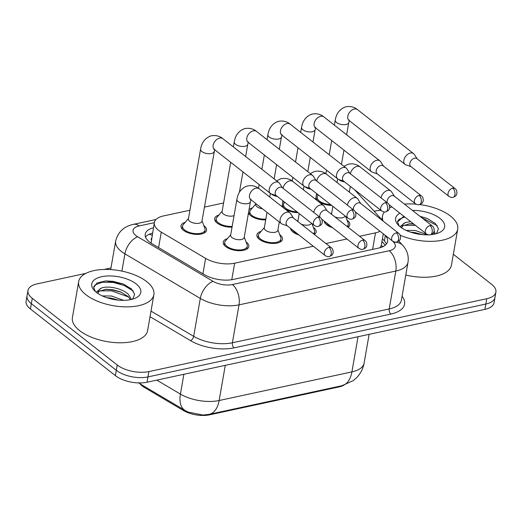 <?xml version="1.0" encoding="UTF-8"?>
<svg xmlns="http://www.w3.org/2000/svg" width="522" height="522" viewBox="0 0 522 522"><rect width="100%" height="100%" fill="white"/><g stroke="black" fill="none" stroke-linecap="round" stroke-linejoin="round"><path stroke-width="0.78" d="M246.025 241.875A12.978 6.055 -170.1 0 1 246.345 242.123A12.978 6.055 -170.1 0 1 248.798 246.58A12.978 6.055 -170.1 0 1 239.52 250.717A12.978 6.055 -170.1 0 1 225.687 246.573A12.978 6.055 -170.1 0 1 223.233 242.117A12.978 6.055 -170.1 0 1 227.435 238.632M279.688 234.619A12.978 6.055 -170.1 0 1 280.014 234.861A12.978 6.055 -170.1 0 1 282.467 239.317A12.978 6.055 -170.1 0 1 273.182 243.454A12.978 6.055 -170.1 0 1 259.349 239.317A12.978 6.055 -170.1 0 1 256.896 234.854A12.978 6.055 -170.1 0 1 261.098 231.37M313.357 227.357A12.978 6.055 -170.1 0 1 313.676 227.599A12.978 6.055 -170.1 0 1 316.13 232.062A12.978 6.055 -170.1 0 1 314.355 234.463M298.943 234.985A12.978 6.055 -170.1 0 1 293.018 232.055A12.978 6.055 -170.1 0 1 290.539 228.388M347.019 220.101A12.978 6.055 -170.1 0 1 347.339 220.343A12.978 6.055 -170.1 0 1 349.792 224.799A12.978 6.055 -170.1 0 1 348.024 227.2M332.605 227.722A12.978 6.055 -170.1 0 1 326.681 224.799A12.978 6.055 -170.1 0 1 324.201 221.126M203.795 225.582A12.978 6.055 -170.1 0 1 204.115 225.824A12.978 6.055 -170.1 0 1 206.568 230.287A12.978 6.055 -170.1 0 1 197.29 234.417A12.978 6.055 -170.1 0 1 183.457 230.28A12.978 6.055 -170.1 0 1 181.003 225.824A12.978 6.055 -170.1 0 1 185.206 222.339M232.049 227.135A12.978 6.055 -170.1 0 1 217.119 223.018A12.978 6.055 -170.1 0 1 214.666 218.561A12.978 6.055 -170.1 0 1 218.868 215.077M265.711 219.873A12.978 6.055 -170.1 0 1 250.788 215.762A12.978 6.055 -170.1 0 1 248.485 212.878M297.971 212.637A12.978 6.055 -170.1 0 1 284.451 208.5A12.978 6.055 -170.1 0 1 282.148 205.616M331.64 205.381A12.978 6.055 -170.1 0 1 318.113 201.244A12.978 6.055 -170.1 0 1 315.81 198.36M382.88 220.878A22.903 10.681 9.9 0 0 382.352 220.264L355.156 190.354A22.903 10.681 9.9 0 0 354.294 189.486M189.923 210.235L163.484 215.938A22.903 10.681 9.9 0 0 154.336 222.522L151.067 243.272M139.811 383.579A20.612 9.611 9.9 0 0 144.581 387.559L183.379 410.494A20.612 9.611 9.9 0 0 209.518 414.84L339.143 386.887A20.612 9.611 9.9 0 0 343.717 385.275M379.983 247.741L381.262 245.542L383.305 233.83M351.743 187.483A22.903 10.681 9.9 0 0 350.269 186.563M359.573 236.264L375.488 232.832A22.903 10.681 9.9 0 0 380.081 231.298M154.336 222.522A22.903 10.681 9.9 0 0 161.272 232.16L205.616 258.377A22.903 10.681 9.9 0 0 234.652 263.199L313.298 246.24M325.904 243.526L346.96 238.985M223.586 202.98L204.415 207.11M282.67 202.614A12.978 6.055 -170.1 0 1 283.87 201.577M249.007 209.877A12.978 6.055 -170.1 0 1 252.537 207.821M316.339 195.352A12.978 6.055 -170.1 0 1 317.533 194.315M453.337 254.279L491.574 284.275A22.903 10.681 -170.1 0 1 495.9 292.144A22.903 10.681 -170.1 0 1 486.752 298.728L148.887 371.586A22.903 10.681 -170.1 0 1 117.241 364.995L32.286 298.343L31.359 303.667A22.903 10.681 -170.1 0 1 27.027 295.798A22.903 10.681 -170.1 0 0 31.359 303.667L116.315 370.313L31.359 303.667L30.426 308.985A22.903 10.681 -170.1 0 1 26.1 301.116L27.96 290.473A22.903 10.681 -170.1 0 1 37.101 283.89L85.843 273.378M148.887 371.586L147.961 376.91A22.903 10.681 -170.1 0 1 116.315 370.313A22.903 10.681 -170.1 0 0 147.961 376.91L485.825 304.052L147.961 376.91L147.028 382.228A22.903 10.681 -170.1 0 1 115.388 375.638L30.426 308.985M495.9 292.144L494.973 297.462A22.903 10.681 -170.1 0 1 485.825 304.052A22.903 10.681 -170.1 0 0 494.973 297.462L494.04 302.786A22.903 10.681 -170.1 0 1 484.899 309.37L147.028 382.228M156.802 380.12L180.423 394.084A26.72 14.87 -59.4 0 0 185.056 410.436L188.227 412.08L202.934 415.068L209.126 414.357A26.72 15.503 -102.2 0 0 219.142 400.518L351.913 371.886A26.72 15.503 77.8 0 1 341.897 385.725L209.126 414.357M374.124 211.214L374.972 211.032A22.903 10.681 -170.1 0 1 380.884 210.346M104.054 269.45L110.964 267.962M32.286 298.343A22.903 10.681 -170.1 0 1 27.96 290.473M153.416 227.801A22.903 10.681 9.9 0 0 145.233 234.163A22.903 10.681 9.9 0 0 152.17 243.8L204.272 274.598A22.903 10.681 9.9 0 0 233.308 279.427L378.45 248.126A22.903 10.681 9.9 0 0 387.592 241.542A22.903 10.681 9.9 0 0 385.314 235.559L384.818 235.011M145.501 236.949A22.903 10.681 -170.1 0 1 152.489 233.125M382.45 238.75L384.388 240.883A22.903 10.681 -170.1 0 1 386.391 244.074M318.42 195.006L317.807 195.73A11.451 5.337 9.9 0 0 317.167 197.048A11.451 5.337 9.9 0 0 319.333 200.983A11.451 5.337 9.9 0 0 330.661 204.611M417.169 158.858L414.285 154.388A6.871 4.587 128.1 0 0 413.581 153.618A6.871 4.587 128.1 0 0 410.39 153.037A6.871 4.587 128.1 0 0 403.871 160.202A6.871 4.587 128.1 0 0 405.105 164.43A6.871 4.587 128.1 0 0 406.018 164.926L411.049 166.668M452.757 188.161A4.959 3.315 128.1 0 1 455.06 188.586L416.876 158.629A4.959 3.315 128.1 0 0 414.566 158.205A4.959 3.315 128.1 0 0 409.861 163.379A4.959 3.315 128.1 0 0 410.749 166.433L448.94 196.389C450.675 197.407 452.045 197.727 453.044 197.336A4.959 2.878 77.8 0 0 454.903 194.765A4.959 2.878 -102.2 0 0 452.757 188.161A4.959 3.315 128.1 0 0 448.522 191.855A4.959 3.315 128.1 0 0 448.94 196.389M326.198 222.692A11.451 5.337 9.9 0 0 327.894 224.532A11.451 5.337 9.9 0 0 330.609 226.156M332.866 206.347L331.64 213.407A6.871 3.204 9.9 0 0 331.829 214.496M394.443 196.279L391.552 191.809A6.871 4.587 128.1 0 0 390.854 191.039A6.871 4.587 128.1 0 0 387.657 190.458A6.871 4.587 128.1 0 0 381.145 197.623A6.871 4.587 128.1 0 0 381.099 197.903M432.333 226.006C435.087 227.853 434.017 232.662 433.58 232.368C433.482 233.073 432.399 233.869 430.317 234.756A4.959 2.878 77.8 0 0 432.177 232.186A4.959 2.878 -102.2 0 0 430.024 225.582A4.959 3.315 128.1 0 1 432.333 226.006L394.149 196.05A4.959 3.315 128.1 0 0 391.839 195.626A4.959 3.315 128.1 0 0 387.135 200.8A4.959 3.315 128.1 0 0 387.233 202.712M347.039 226.431A11.451 5.337 9.9 0 0 348.291 224.538A11.451 5.337 9.9 0 0 348.135 223.083L345.623 216.349M334.843 216.865A6.871 3.204 9.9 0 0 345.127 215.958M284.751 202.268L284.144 202.986A11.451 5.337 9.9 0 0 283.505 204.304A11.451 5.337 9.9 0 0 285.664 208.239A11.451 5.337 9.9 0 0 296.998 211.873M383.507 166.12L380.616 161.65A6.871 4.587 128.1 0 0 379.918 160.874A6.871 4.587 128.1 0 0 376.721 160.293A6.871 4.587 128.1 0 0 370.209 167.464A6.871 4.587 128.1 0 0 371.436 171.686A6.871 4.587 128.1 0 0 372.356 172.182L377.38 173.924M419.088 195.424A4.959 3.315 128.1 0 1 421.398 195.841L383.213 165.885A4.959 3.315 128.1 0 0 380.903 165.467A4.959 3.315 128.1 0 0 376.199 170.642A4.959 3.315 128.1 0 0 377.086 173.695L415.271 203.652C417.006 204.67 418.376 204.983 419.381 204.598A4.959 2.878 77.8 0 0 421.241 202.027A4.959 2.878 -102.2 0 0 419.088 195.424A4.959 3.315 128.1 0 0 414.859 199.117A4.959 3.315 128.1 0 0 415.271 203.652M255.813 203.945L250.475 210.249A11.451 5.337 9.9 0 0 249.836 211.567A11.451 5.337 9.9 0 0 252.002 215.501A11.451 5.337 9.9 0 0 265.848 219.083M255.871 203.619L255.741 204.37A6.871 3.204 9.9 0 0 257.039 206.732A6.871 3.204 9.9 0 0 262.462 208.787M349.844 173.376L346.954 168.906A6.871 4.587 128.1 0 0 346.249 168.136A6.871 4.587 128.1 0 0 343.058 167.555A6.871 4.587 128.1 0 0 336.54 174.72A6.871 4.587 128.1 0 0 337.773 178.948A6.871 4.587 128.1 0 0 338.687 179.444L343.717 181.186M385.425 202.68A4.959 3.315 128.1 0 1 387.729 203.104L349.544 173.147A4.959 3.315 128.1 0 0 347.241 172.723A4.959 3.315 128.1 0 0 342.536 177.904A4.959 3.315 128.1 0 0 343.424 180.951L381.608 210.908C383.344 211.925 384.714 212.245 385.712 211.854A4.959 2.878 77.8 0 0 387.578 209.289A4.959 2.878 -102.2 0 0 385.425 202.68A4.959 3.315 128.1 0 0 381.197 206.373A4.959 3.315 128.1 0 0 381.608 210.908M222.15 211.208L216.813 217.511A11.451 5.337 9.9 0 0 216.173 218.822A11.451 5.337 9.9 0 0 218.333 222.757A11.451 5.337 9.9 0 0 232.186 226.346M230.691 162.283L222.078 211.632A6.871 3.204 9.9 0 0 223.377 213.987A6.871 3.204 9.9 0 0 234.058 215.593M316.175 180.638L313.285 176.168A6.871 4.587 128.1 0 0 312.587 175.399A6.871 4.587 128.1 0 0 309.389 174.811A6.871 4.587 128.1 0 0 302.877 181.982A6.871 4.587 128.1 0 0 304.104 186.204A6.871 4.587 128.1 0 0 305.024 186.706L310.048 188.442M351.756 209.942A4.959 3.315 128.1 0 1 354.066 210.359L315.882 180.403A4.959 3.315 128.1 0 0 313.572 179.986A4.959 3.315 128.1 0 0 308.867 185.16A4.959 3.315 128.1 0 0 309.755 188.214L347.939 218.17C349.675 219.188 351.045 219.501 352.05 219.116A4.959 2.878 77.8 0 0 353.909 216.545A4.959 2.878 -102.2 0 0 351.756 209.942A4.959 3.315 128.1 0 0 347.528 213.635A4.959 3.315 128.1 0 0 347.939 218.17M188.488 218.464L183.15 224.767A11.451 5.337 9.9 0 0 182.504 226.085A11.451 5.337 9.9 0 0 184.671 230.019A11.451 5.337 9.9 0 0 196.879 233.667A11.451 5.337 9.9 0 0 205.068 230.019A11.451 5.337 9.9 0 0 204.911 228.564L202.021 220.826M214.646 149.135L213.883 149.175L214.372 149.475A6.871 4.587 128.1 0 1 213.713 143.387A6.871 4.587 128.1 0 1 219.312 138.173A6.871 4.587 128.1 0 1 219.658 138.089A6.871 4.587 128.1 0 1 222.848 138.669C221.7 137.671 217.465 134.428 210.725 135.968C205.055 138.141 201.675 142.545 200.578 149.181L188.409 218.888A6.871 3.204 9.9 0 0 189.708 221.25A6.871 3.204 9.9 0 0 197.035 223.442A6.871 3.204 9.9 0 0 201.949 221.25L214.64 149.69M282.513 187.894L279.622 183.424A6.871 4.587 128.1 0 0 278.924 182.654A6.871 4.587 128.1 0 0 275.727 182.074A6.871 4.587 128.1 0 0 269.215 189.238A6.871 4.587 128.1 0 0 270.442 193.466A6.871 4.587 128.1 0 0 271.355 193.962L276.386 195.704M318.094 217.204A4.959 3.315 128.1 0 1 320.404 217.622L282.213 187.666A4.959 3.315 128.1 0 0 279.909 187.248A4.959 3.315 128.1 0 0 275.205 192.422A4.959 3.315 128.1 0 0 276.092 195.469L314.277 225.432C316.012 226.45 317.383 226.763 318.387 226.378A4.959 2.878 77.8 0 0 320.247 223.807A4.959 2.878 -102.2 0 0 318.094 217.204A4.959 3.315 128.1 0 0 313.866 220.891A4.959 3.315 128.1 0 0 314.277 225.432M292.529 229.954A11.451 5.337 9.9 0 0 294.232 231.794A11.451 5.337 9.9 0 0 296.946 233.419M299.204 213.602L297.971 220.662A6.871 3.204 9.9 0 0 298.16 221.759M360.774 203.541L357.89 199.071A6.871 4.587 128.1 0 0 357.185 198.295A6.871 4.587 128.1 0 0 353.994 197.714A6.871 4.587 128.1 0 0 347.476 204.885A6.871 4.587 128.1 0 0 347.437 205.159M398.664 233.262C401.425 235.115 400.354 239.924 399.911 239.631C399.819 240.335 398.73 241.131 396.648 242.019A4.959 2.878 77.8 0 0 398.508 239.448A4.959 2.878 -102.2 0 0 396.361 232.845A4.959 3.315 128.1 0 1 398.664 233.262L360.48 203.306A4.959 3.315 128.1 0 0 358.17 202.888A4.959 3.315 128.1 0 0 353.466 208.063A4.959 3.315 128.1 0 0 353.57 209.975M313.376 233.693A11.451 5.337 9.9 0 0 314.629 231.794A11.451 5.337 9.9 0 0 314.466 230.339L311.954 223.612M301.181 224.121A6.871 3.204 9.9 0 0 311.458 223.22M264.38 227.501L259.042 233.804A11.451 5.337 9.9 0 0 258.403 235.122A11.451 5.337 9.9 0 0 260.563 239.056A11.451 5.337 9.9 0 0 272.771 242.704A11.451 5.337 9.9 0 0 280.96 239.056A11.451 5.337 9.9 0 0 280.803 237.601L277.913 229.863M267.023 212.369L264.308 227.925A6.871 3.204 9.9 0 0 265.607 230.287A6.871 3.204 9.9 0 0 272.928 232.479A6.871 3.204 9.9 0 0 277.841 230.287L279.29 221.994M327.111 210.797L324.221 206.327A6.871 4.587 128.1 0 0 323.523 205.557A6.871 4.587 128.1 0 0 320.325 204.976A6.871 4.587 128.1 0 0 313.813 212.141A6.871 4.587 128.1 0 0 313.768 212.421M365.002 240.525C367.756 242.378 366.685 247.187 366.248 246.886C366.15 247.591 365.067 248.387 362.986 249.275A4.959 2.878 77.8 0 0 364.845 246.71A4.959 2.878 -102.2 0 0 362.692 240.1A4.959 3.315 128.1 0 1 365.002 240.525L326.818 210.568A4.959 3.315 128.1 0 0 324.508 210.144A4.959 3.315 128.1 0 0 319.803 215.325A4.959 3.315 128.1 0 0 319.901 217.23M230.717 234.763L225.38 241.06A11.451 5.337 9.9 0 0 224.734 242.378A11.451 5.337 9.9 0 0 226.9 246.312A11.451 5.337 9.9 0 0 239.109 249.966A11.451 5.337 9.9 0 0 247.297 246.319A11.451 5.337 9.9 0 0 247.141 244.857L244.25 237.125M236.91 199.267L230.639 235.187A6.871 3.204 9.9 0 0 231.938 237.543A6.871 3.204 9.9 0 0 239.265 239.735A6.871 3.204 9.9 0 0 244.179 237.549L250.443 201.629A6.871 3.204 9.9 0 1 248.035 203.521A6.871 3.204 9.9 0 1 238.208 201.623A6.871 3.204 9.9 0 1 236.91 199.267C238.052 192.579 241.432 188.174 247.056 186.054C253.803 184.514 258.031 187.757 259.186 188.755A6.871 4.587 128.1 0 0 255.989 188.174A6.871 4.587 128.1 0 0 255.643 188.259A6.871 4.587 128.1 0 0 250.045 193.473A6.871 4.587 128.1 0 0 250.704 199.561L281.378 223.625A6.871 4.587 128.1 0 0 282.291 224.127L287.322 225.863M293.449 218.059L290.558 213.589A6.871 4.587 128.1 0 0 289.86 212.819A6.871 4.587 128.1 0 0 286.663 212.232A6.871 4.587 128.1 0 0 280.144 219.403A6.871 4.587 128.1 0 0 281.378 223.625M329.03 247.363A4.959 3.315 128.1 0 1 331.339 247.78L293.149 217.824A4.959 3.315 128.1 0 0 290.845 217.406A4.959 3.315 128.1 0 0 286.141 222.581A4.959 3.315 128.1 0 0 287.028 225.635L325.213 255.591C326.948 256.609 328.318 256.922 329.317 256.537A4.959 2.878 77.8 0 0 331.183 253.966A4.959 2.878 -102.2 0 0 329.03 247.363A4.959 3.315 128.1 0 0 324.801 251.056A4.959 3.315 128.1 0 0 325.213 255.591M383.083 221.041A38.165 17.8 -170.1 0 1 382.515 216.069A38.165 17.8 -170.1 0 1 384.42 211.965M389.542 207.932A38.165 17.8 -170.1 0 1 391.859 206.869M404.439 204.122A38.165 17.8 -170.1 0 1 416.099 204.18M419.584 204.552A38.165 17.8 -170.1 0 1 450.499 216.075A38.165 17.8 -170.1 0 1 457.716 229.191A38.165 17.8 -170.1 0 1 400.165 235.207M434.35 234.143L433.417 232.636M435.341 233.921L434.115 230.985M413.463 223.814L409.927 223.755L403.017 225.719L401.901 227.09M402.077 228.173A17.259 8.045 -170.1 0 1 401.96 226.313A17.259 8.045 -170.1 0 1 405.242 222.581L410.677 221.628M422.448 234.639L415.029 232.61L410.67 232.192M427.479 234.835L415.401 230.502L406.116 230.391M436.516 233.608L438.454 228.773L435.322 223.429L427.107 218.444L419.91 216.258M412.478 210.431A24.886 11.608 -170.1 0 1 439.929 218.359A24.886 11.608 -170.1 0 1 439.896 232.297A24.886 11.608 -170.1 0 1 430.657 234.672M428.497 234.809A24.886 11.608 -170.1 0 1 400.302 226.9A24.886 11.608 -170.1 0 1 398.227 225.021A24.886 11.608 -170.1 0 1 399.917 213.185M400.022 226.678L405.242 222.581M403.826 216.258L397.523 221.994L399.193 225.967M457.716 229.191L451.445 265.111A38.165 17.8 -170.1 0 1 405.783 275.048M415.408 225.341L403.532 225.354M437.182 225.576L422.044 217.935M404.726 216.956L399.095 219.331L397.601 221.263M422.089 234.606L411.369 232.42M413.776 224.062L408.974 223.821M427.414 218.574L420.04 216.362M85.895 294.702A38.165 17.8 -170.1 0 1 78.678 281.586A38.165 17.8 -170.1 0 1 105.979 269.424A38.165 17.8 -170.1 0 1 146.662 281.599A38.165 17.8 -170.1 0 1 153.879 294.708A38.165 17.8 -170.1 0 1 126.578 306.871A38.165 17.8 -170.1 0 1 85.895 294.702M153.879 294.708L147.609 330.628A38.165 17.8 -170.1 0 1 120.308 342.791A38.165 17.8 -170.1 0 1 79.625 330.622A38.165 17.8 -170.1 0 1 72.414 317.507L78.678 281.586M130.513 299.661L128.047 296.476L120.582 291.909L112.667 289.684L106.083 289.279L99.18 291.237L98.064 292.607M131.505 299.439L128.412 294.369C122.305 288.359 107.656 285.423 101.405 288.098A17.259 8.045 -170.1 0 0 98.116 291.837A17.259 8.045 -170.1 0 0 98.24 293.69M118.611 300.157L111.193 298.134L106.827 297.71M123.642 300.352L111.564 296.02L102.279 295.909M132.673 299.132L134.617 294.291L131.485 288.947L123.27 283.961L105.881 280.908L97.007 282.963L93.686 287.518L95.356 291.485M136.092 283.877A24.886 11.608 -170.1 0 1 136.059 297.814A24.886 11.608 -170.1 0 1 96.466 292.424A24.886 11.608 -170.1 0 1 94.391 290.545A24.886 11.608 -170.1 0 1 103.33 276.406A24.886 11.608 -170.1 0 1 136.092 283.877M96.185 292.196L101.405 288.098M128.575 296.992L111.454 290.839L99.695 290.871M133.345 291.093L124.184 285.469L112.922 282.395L102.325 282.232L95.258 284.849L93.764 286.78M118.253 300.124L107.532 297.938M121.469 292.294L111.636 289.788L105.131 289.345M123.577 284.092L113.111 281.338L105.718 280.914M144.581 387.559L144.744 386.606M183.379 410.494L183.548 409.542M209.518 414.84L209.616 414.253M339.143 386.887L339.241 386.3M151.621 238.084A7.634 3.563 9.9 0 0 151.308 239.885M381.151 245.973A22.903 17.363 -42.3 0 1 383.37 246.423M152.104 235.337A22.903 13.291 -102.2 0 0 149.155 234.287M372.597 249.385L375.488 232.832M231.775 279.707L234.652 263.199M202.921 273.802L205.616 258.377M158.584 247.591L161.272 232.16M183.881 374.281L180.423 394.084A30.53 14.238 9.9 0 0 219.142 400.518L225.276 365.354M358.053 336.723L351.913 371.886A30.53 14.238 9.9 0 0 364.108 363.11L369.126 334.334M185.056 410.436L141.821 384.877A26.72 14.87 -59.4 0 1 139.57 382.939M484.899 309.37L486.752 298.728M115.388 375.638L117.241 364.995M154.31 222.672L139.126 225.948A15.268 7.119 9.9 0 0 135.916 235.579A15.268 7.119 9.9 0 0 137.651 236.76L213.035 281.325A15.268 7.119 9.9 0 0 232.394 284.542L389.197 250.73A15.268 7.119 9.9 0 0 393.777 242.352L392.766 241.236M389.197 250.73A15.268 8.861 77.8 0 1 395.82 271.048L389.203 308.959A30.53 14.238 9.9 0 0 401.398 300.183L408.015 262.266A30.53 14.238 -170.1 0 1 395.82 271.048L239.017 304.861A30.53 14.238 -170.1 0 1 200.298 298.427L124.915 253.862A30.53 14.238 -170.1 0 1 121.437 251.506A30.53 14.238 -170.1 0 1 115.669 241.014L110.684 269.58M121.907 271.101L124.915 253.862A15.268 8.496 -59.4 0 1 137.651 236.76M402.077 296.274A34.348 16.019 -170.1 0 1 390.861 314.042L234.052 347.854A34.348 16.019 -170.1 0 1 190.497 340.618L150.042 316.697M213.035 281.325A15.268 8.496 -59.4 0 0 200.298 298.427L193.682 336.344A30.53 14.238 9.9 0 0 232.401 342.771L389.203 308.959A3.817 2.212 -102.2 0 0 390.861 314.042M151.015 311.119L193.682 336.344A3.817 2.127 120.6 0 1 190.497 340.618M232.394 284.542A15.268 8.861 77.8 0 1 239.017 304.861L232.401 342.771A3.817 2.212 -102.2 0 0 234.052 347.854M393.777 242.352A15.268 11.575 -42.3 0 1 402.749 245.379L398.762 240.994M155.98 219.494L133.586 224.323A15.268 8.861 77.8 0 1 139.126 225.948M384.388 240.883L385.314 235.559M334.367 125.143L335.241 120.138A6.871 3.204 9.9 0 0 336.54 122.5A6.871 3.204 9.9 0 0 346.367 124.399A6.871 3.204 9.9 0 0 348.774 122.5L349.296 120.654M335.241 120.138C336.338 113.509 339.718 109.105 345.381 106.932C352.128 105.385 356.356 108.635 357.511 109.627A6.871 4.587 128.1 0 0 354.314 109.046A6.871 4.587 128.1 0 0 353.968 109.131A6.871 4.587 128.1 0 0 348.376 114.351A6.871 4.587 128.1 0 0 349.029 120.438L348.546 120.132L349.309 120.099M338.778 179.477A6.871 3.204 9.9 0 0 339.202 179.849A6.871 3.204 9.9 0 0 344.631 181.904M343.998 166.368L348.05 164.273C354.797 162.733 359.025 165.976 360.18 166.975A6.871 4.587 128.1 0 0 356.983 166.394A6.871 4.587 128.1 0 0 356.637 166.479A6.871 4.587 128.1 0 0 350.425 173.839M430.024 225.582A4.959 3.315 128.1 0 0 425.795 229.275A4.959 3.315 128.1 0 0 426.206 233.81L389.034 204.65M300.698 132.399L301.572 127.401A6.871 3.204 9.9 0 0 302.871 129.763A6.871 3.204 9.9 0 0 312.698 131.661A6.871 3.204 9.9 0 0 315.105 129.763L315.634 127.91M301.572 127.401C302.669 120.771 306.055 116.367 311.719 114.188C318.466 112.648 322.694 115.891 323.849 116.889A6.871 4.587 128.1 0 0 320.652 116.308A6.871 4.587 128.1 0 0 320.306 116.393A6.871 4.587 128.1 0 0 314.707 121.606A6.871 4.587 128.1 0 0 315.366 127.701L314.877 127.394L315.64 127.355M267.036 139.661L267.91 134.663A6.871 3.204 9.9 0 0 269.208 137.018A6.871 3.204 9.9 0 0 279.035 138.917A6.871 3.204 9.9 0 0 281.443 137.025L281.971 135.172M267.91 134.663C269.006 128.027 272.386 123.623 278.056 121.45C284.797 119.91 289.025 123.153 290.18 124.151A6.871 4.587 128.1 0 0 286.983 123.564A6.871 4.587 128.1 0 0 286.637 123.655A6.871 4.587 128.1 0 0 281.045 128.869A6.871 4.587 128.1 0 0 281.697 134.957L281.214 134.65L281.978 134.617M233.373 146.917L234.241 141.919A6.871 3.204 9.9 0 0 235.539 144.281A6.871 3.204 9.9 0 0 245.373 146.18A6.871 3.204 9.9 0 0 247.78 144.281L248.302 142.428M234.241 141.919C235.344 135.289 238.724 130.885 244.387 128.706C251.134 127.166 255.362 130.409 256.517 131.407A6.871 4.587 128.1 0 0 253.32 130.826A6.871 4.587 128.1 0 0 252.974 130.911A6.871 4.587 128.1 0 0 247.376 136.125A6.871 4.587 128.1 0 0 248.035 142.219L247.545 141.912L248.309 141.873M200.578 149.181A6.871 3.204 9.9 0 0 201.877 151.537A6.871 3.204 9.9 0 0 211.704 153.435A6.871 3.204 9.9 0 0 214.111 151.543M305.109 186.732A6.871 3.204 9.9 0 0 305.54 187.104A6.871 3.204 9.9 0 0 310.968 189.166M310.329 173.624L314.388 171.536C321.128 169.996 325.363 173.239 326.511 174.237A6.871 4.587 128.1 0 0 323.32 173.65A6.871 4.587 128.1 0 0 322.974 173.741A6.871 4.587 128.1 0 0 316.763 181.095M396.361 232.845A4.959 3.315 128.1 0 0 392.126 236.538A4.959 3.315 128.1 0 0 392.544 241.073L355.371 211.912M271.447 193.995A6.871 3.204 9.9 0 0 271.877 194.367A6.871 3.204 9.9 0 0 277.299 196.422M276.667 180.886L280.719 178.792C287.465 177.252 291.694 180.495 292.849 181.493A6.871 4.587 128.1 0 0 289.651 180.912A6.871 4.587 128.1 0 0 289.305 180.997A6.871 4.587 128.1 0 0 283.094 188.357M362.692 240.1A4.959 3.315 128.1 0 0 358.464 243.794A4.959 3.315 128.1 0 0 358.875 248.328L321.709 219.168M385.288 245.177L381.967 241.523M341.897 385.725L353.303 380.597L356.435 377.882C360.5 373.765 363.058 368.839 364.108 363.11M138.493 382.606L141.821 384.877M408.015 262.266C408.909 255.871 407.153 250.247 402.749 245.379M133.586 224.323C123.982 226.346 118.005 231.912 115.669 241.014M455.06 188.586C457.82 190.432 456.75 195.241 456.306 194.947C456.215 195.652 455.125 196.448 453.044 197.336M317.167 197.048L316.678 199.854M325.878 173.761L326.518 170.12M329.199 154.753L331.685 140.503M349.029 120.438L405.105 164.43M341.466 164.378L343.952 150.127M346.634 134.767L348.774 122.5M357.511 109.627L413.581 153.618M325.467 222.118L325.245 223.409M331.711 212.983L330.987 213.837M337.036 182.485L337.662 178.863M348.291 224.538L347.848 227.07M349.303 192.109L350.308 186.354M360.18 166.975L390.854 191.039M426.206 233.81C427.942 234.828 429.312 235.148 430.317 234.756M421.398 195.841C424.151 197.694 423.081 202.503 422.644 202.21C422.546 202.914 421.463 203.71 419.381 204.598M283.505 204.304L283.009 207.11M292.216 181.017L292.849 177.376M295.53 162.016L298.016 147.759M315.366 127.701L371.436 171.686M307.797 171.64L310.29 157.383M312.972 142.023L315.105 129.763M323.849 116.889L379.918 160.874M387.729 203.104C390.489 204.957 389.419 209.766 388.975 209.466C388.883 210.17 387.794 210.966 385.712 211.854M249.836 211.567L249.346 214.372M258.547 188.279L259.186 184.638M261.868 169.278L264.354 155.021M281.697 134.957L337.773 178.948M274.135 178.902L276.621 164.645M279.303 149.285L281.443 137.025M290.18 124.151L346.249 168.136M354.066 210.359C356.82 212.213 355.756 217.022 355.312 216.728C355.221 217.433 354.131 218.229 352.05 219.116M216.173 218.822L215.684 221.628M248.035 142.219L304.104 186.204M239.402 192.279L242.958 171.908M245.64 156.541L247.78 144.281M256.517 131.407L312.587 175.399M320.404 217.622C323.157 219.475 322.087 224.284 321.643 223.99C321.552 224.688 320.462 225.484 318.387 226.378M182.504 226.085L182.015 228.89M214.372 149.475L270.442 193.466M205.068 230.019L204.578 232.825M222.848 138.669L278.924 182.654M291.805 229.38L291.576 230.665M298.042 220.245L297.318 221.1M303.367 189.747L304 186.126M314.629 231.794L314.185 234.326M315.634 199.371L316.639 193.616M326.511 174.237L357.185 198.295M392.544 241.073C394.28 242.091 395.65 242.404 396.648 242.019M258.403 235.122L257.914 237.928M269.704 197.003L270.337 193.381M280.96 239.056L280.471 241.862M281.971 206.627L282.976 200.872M292.849 181.493L323.523 205.557M358.875 248.328C360.611 249.346 361.981 249.666 362.986 249.275M331.339 247.78C334.093 249.633 333.023 254.442 332.579 254.149C332.488 254.853 331.398 255.649 329.317 256.537M224.734 242.378L224.245 245.183M250.971 199.776L250.443 201.629M247.297 246.319L246.808 249.124M250.704 199.561L250.214 199.26L250.978 199.221M259.186 188.755L289.86 212.819M382.515 216.069L381.876 219.742"/></g></svg>

